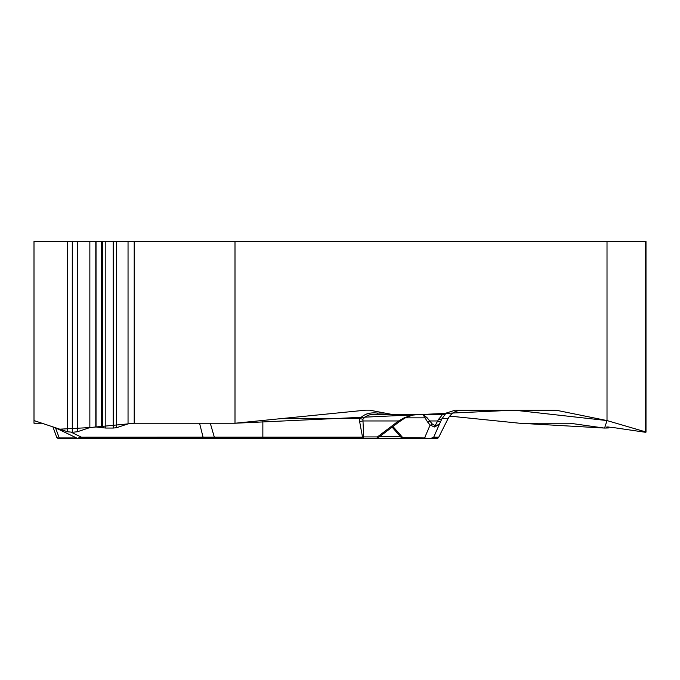 <?xml version="1.0" encoding="UTF-8"?>
<svg xmlns="http://www.w3.org/2000/svg" width="680" height="680" viewBox="0 0 680 680"><rect width="100%" height="100%" fill="white"/><g stroke="black" fill="none" stroke-linecap="round" stroke-linejoin="round"><path stroke-width="1.02" d="M235 241.494L607.01 241.494L607.01 420.572L557.005 410.388A15.377 13.319 -90 0 0 554.693 410.159L455.311 410.159L441.737 414.486L392.25 414.486L369.623 410.159L365.729 410.159L235 423.232L235 241.494L34 241.494L34 423.232L41.964 423.232M646 432.021L646 241.494L607.01 241.494M235 423.232L134.206 423.232L235 423.232L514.19 410.159L607.01 420.572L604.579 428.06L519.554 423.232L449.692 416.118L519.554 423.232L569.95 423.232L604.171 428.06L608.379 427.966L606.45 427.116L607.351 426.955L613.547 427.592L645.277 432.259L646 432.131L645.175 431.757L607.01 420.572M366.205 414.12L367.727 413.763M113.212 241.494L113.212 428.06L105.825 428.06L95.803 426.955L89.853 427.592L77.359 431.757L72.599 432.259L67.524 431.757L34 420.572L59.789 429.173L89.853 427.584L89.853 241.494M134.206 241.494L134.206 423.232L128.044 423.887L116.611 427.695L113.212 428.06M410.873 414.486L392.25 414.486M362.916 419.212L359.839 418.625C364.038 414.086 369.826 412.233 377.213 413.066L377.213 414.486L419.704 414.486L377.213 414.486C371.067 413.661 366.308 415.233 362.916 419.212L363.655 436.925L362.525 437.155L359.644 421.6L359.839 418.625L280.219 418.625M441.737 414.486L377.213 414.486M111.035 438.506L376.278 438.506A2.405 1.198 -90 0 0 377.409 436.925A2.405 0.484 52.9 0 1 377.774 437.962M96.594 438.506L116.62 438.506M419.704 414.486L412.488 415.115L404.498 417.648L398.548 420.962A2.405 0.484 52.9 0 1 398.871 422.059L404.821 418.089C411.578 415.395 414.859 414.315 414.647 414.859M52.93 426.887L56.584 436.925A2.405 1.87 -20 0 0 59.219 437.945A2.405 0.578 90 0 1 58.846 438.506L108.681 438.506M58.846 438.506A2.405 2.405 0 0 1 56.584 436.925A2.405 2.405 0 0 0 58.846 438.506L93.355 438.506M210.29 423.232L214.319 437.155L262.854 437.155L262.854 420.393M54.834 427.524L77.231 438.269L81.464 437.189L214.319 437.155A2.405 0.646 -90 0 0 214.897 438.506M77.341 438.294L78.293 438.506M82.603 438.506A2.405 1.275 -90 0 1 81.464 437.189L71.162 432.242M429.114 438.506L362.525 438.506A2.405 1.198 -90 0 0 363.655 436.925L377.409 436.925L398.548 420.962L362.738 420.962L359.644 421.6M455.311 410.159L461.966 410.159C455.804 410.337 451.163 413.159 448.052 418.625A48.05 1.615 26.8 0 1 448.052 418.684C451.044 413.287 455.685 410.448 461.958 410.159M446.071 413.1L442.051 418.625A7.208 2.592 -154 0 1 438.685 419.169L435.14 425.629L439.11 424.567L434.495 426.98L430.091 425.085A2.405 1.36 -38.8 0 0 432.327 424.065L427.006 417.648L422.918 414.486L425.008 417.851A2.405 1.853 -21.9 0 0 427.006 417.648M446.292 413.1A7.208 7.2 90 0 1 442.051 414.486C442.62 414.451 441.498 416.007 438.685 419.169M417.027 438.506L367.183 438.506M404.49 438.506L436.585 438.506L438.736 437.189L448.052 418.625L442.051 418.625L440.512 421.736A7.208 0.85 -153.5 0 1 437.469 420.962L429.837 420.962A2.405 1.36 -38.8 0 1 427.601 421.982L425.008 417.851L405.246 417.851M425.697 438.506A2.405 1.725 -90 0 1 424.592 437.945C429.301 438.566 432.344 438.311 433.704 437.189L438.71 437.189A2.405 2.397 -90 0 1 436.568 438.506L435.302 438.506M438.702 437.257L447.805 419.109M401.412 437.699L424.592 437.945L430.091 425.085L427.601 421.982M431.562 438.506A2.405 2.397 -90 0 0 433.704 437.189L440.512 421.736M434.495 426.98A2.405 1.216 -88.8 0 0 435.14 425.629L432.327 424.065M404.498 417.648L404.821 418.089M133.969 423.232L128.155 423.844M128.044 241.494L128.044 423.887L89.956 427.558M96.033 241.494L96.033 426.955M95.803 241.494L95.803 426.955M67.524 241.494L67.524 431.757M72.284 241.494L72.284 432.259M72.599 241.494L72.599 432.259M77.359 241.494L77.359 431.757M101.677 241.494L101.677 427.499M102.595 241.494L102.595 427.745M105.825 241.494L105.825 428.06M116.611 241.494L116.611 427.695M645.175 241.494L645.175 431.757M607.189 426.955L607.189 427.499M607.954 426.964L607.954 427.745M557.005 410.388L459.315 410.388M384.803 413.066L377.213 413.066M262.854 438.506L262.854 437.155L362.525 437.155L362.525 438.506M55.547 427.865L59.219 437.945L76.551 437.945M80.58 437.945L81.778 437.945M204.213 438.506A2.405 1.275 -90 0 1 203.073 437.189L199.554 423.232M400.579 436.73L379.449 436.73M392.964 426.522L403.053 437.945A2.405 1.725 -90 0 0 404.166 438.506M608.379 427.899L608.379 426.989M447.831 419.118L448.052 418.684M392.139 427.142L401.829 438.2M401.361 437.673L403.189 438.506M376.278 438.506A2.405 2.405 0 0 0 378.19 437.563M377.731 438.022L398.871 422.059M283.365 438.166L282.124 438.506"/></g></svg>
